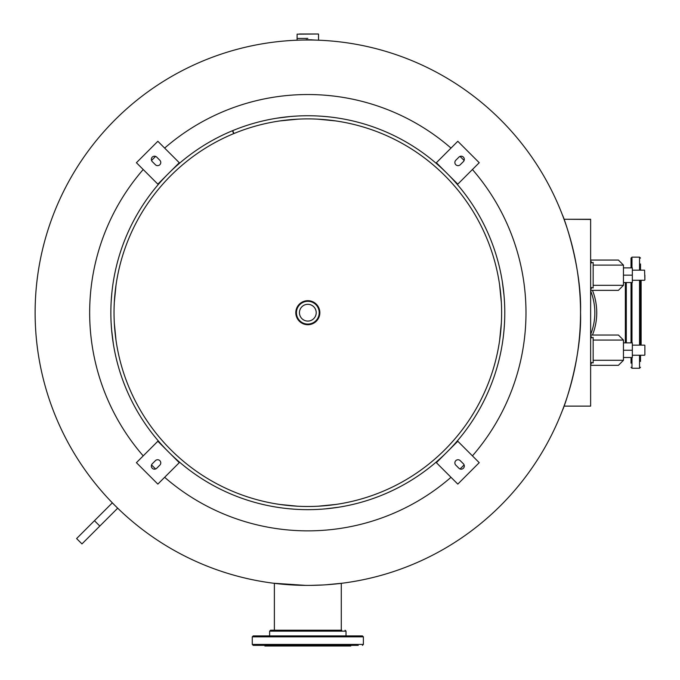 <?xml version="1.0" encoding="UTF-8"?>
<svg xmlns="http://www.w3.org/2000/svg" width="680" height="680" viewBox="0 0 680 680"><rect width="100%" height="100%" fill="white"/><g stroke="black" fill="none" stroke-linecap="round" stroke-linejoin="round"><path stroke-width="1.02" d="M562.419 214.982L562.419 214.982C563.55 216.316 581.952 267.385 580.533 312.392C582.054 357.45 563.737 408.637 562.419 410.405L562.462 410.295M562.479 410.261L562.998 408.892M590.631 219.436L564.026 219.266L563.108 216.784M562.777 215.917L562.471 215.109M309.451 39.992L305.142 40.001M305.618 585.387L273.334 583.211L274.372 583.338L274.372 630.215M308.797 39.992L307.827 39.992A272.705 272.705 0 0 1 580.533 312.698A272.705 272.705 0 0 1 307.827 585.395A272.705 272.705 0 0 1 35.122 312.698A272.705 272.705 0 0 1 307.827 39.992A272.705 272.705 0 0 1 580.533 312.698A272.705 272.705 0 0 1 307.827 585.395A272.705 272.705 0 0 0 580.533 312.698A272.705 272.705 0 0 0 307.827 39.992A272.705 272.705 0 0 1 580.533 312.698A272.705 272.705 0 0 1 307.827 585.395A272.705 272.705 0 0 0 580.533 312.825A272.705 272.705 0 0 0 308.082 39.992A272.705 272.705 0 0 0 35.122 312.298M341.284 630.215L341.284 583.338L342.312 583.211L325.669 584.817M323.74 584.936L311.151 585.378M472.43 169.516A218.161 218.161 0 0 1 472.43 455.872M464.108 464.916A218.161 218.161 0 0 1 460.046 468.979M451.002 477.3A218.161 218.161 0 0 1 164.645 477.3M164.645 148.087A218.161 218.161 0 0 1 451.002 148.087M460.046 156.408A218.161 218.161 0 0 1 464.108 160.471M155.609 468.979A218.161 218.161 0 0 1 151.538 464.916M143.216 455.872A218.161 218.161 0 0 1 143.216 169.516M151.538 160.471A218.161 218.161 0 0 1 155.609 156.408M564.026 219.266L590.631 219.266L590.631 406.122L564.026 406.122M590.631 290.87A58.701 58.701 0 0 1 590.631 334.526M592.476 335.027A60.605 60.605 0 0 0 592.476 290.36M623.458 269.526L623.458 280.262M590.631 262.582L591.566 262.863A5.049 2.38 -90 0 0 590.631 260.738M590.631 289.68A5.049 2.38 -90 0 0 591.566 287.563L590.631 287.835M590.631 260.058L618.409 260.058L623.458 265.106L593.156 265.106M593.156 285.311L623.458 285.311L618.409 290.36L590.631 290.36M591.566 287.563L593.156 287.954L593.156 262.463L591.566 262.863M623.458 345.125L623.458 355.232M590.631 337.552L591.566 337.824A5.049 2.38 -90 0 0 590.631 335.707M590.631 364.65A5.049 2.38 -90 0 0 591.566 362.525L590.631 362.805M590.631 335.027L618.409 335.027L623.458 340.076L593.156 340.076M593.156 360.281L623.458 360.281L618.409 365.33L590.631 365.33M591.566 362.525L593.156 362.925L593.156 337.433L591.566 337.824M644.878 275.213L644.878 279.947L644.878 275.213M644.878 354.909L644.878 345.44M644.563 355.232L632.34 355.232M644.563 345.125L632.34 345.125M623.458 267.886L632.34 267.886L632.34 282.531L623.458 282.531L623.458 265.106M632.34 275.153L623.458 275.153M623.458 342.856L632.34 342.856L632.34 357.501L623.458 357.501L623.458 340.076M632.34 350.243L623.458 350.243M269.637 631.167L269.637 635.902L253.224 635.902L362.423 635.902L346.018 635.902L346.018 631.167L269.637 631.167L270.58 630.215L341.76 630.215M358.267 645.371L253.224 645.371L252.272 644.419L363.375 644.419L363.375 636.846L252.272 636.846L253.224 635.902M273.887 630.215L270.58 630.215M264.902 645.371L264.902 646L350.752 646L350.752 645.371M272.544 635.902L285.048 635.902M293.887 635.902L321.767 635.902M330.607 635.902L346.018 635.902M631.031 363.137L631.031 357.501M631.031 342.856L631.031 282.531M631.031 267.886L631.031 258.094L631.983 257.142L631.983 267.886M640.5 263.95L640.5 270.164M640.5 280.262L640.5 345.125M640.5 355.232L640.5 361.437M625.354 342.856L625.354 282.531M640.5 355.623L641.13 355.232M641.13 345.125L641.13 280.262M641.13 270.164L640.5 269.764M299.447 34L316.208 34M306.094 39.703L312.018 39.814M312.885 39.865L313.387 39.907M314.432 39.992L315.358 40.086M307.827 304.308A8.381 8.381 0 0 0 299.447 312.698A8.381 8.381 0 0 0 307.827 321.079A8.381 8.381 0 0 0 316.208 312.698A8.381 8.381 0 0 0 307.827 304.308M307.827 300.679A12.019 12.019 0 0 1 319.846 312.698A12.019 12.019 0 0 1 307.827 324.717A11.993 11.993 0 0 1 295.834 312.698A11.993 11.993 0 0 1 307.827 300.696A11.993 11.993 0 0 1 319.821 312.698A11.993 11.993 0 0 1 307.827 324.692A12.019 12.019 0 0 1 295.808 312.698A12.019 12.019 0 0 1 307.827 300.679A11.993 11.993 0 0 1 319.821 312.698A11.993 11.993 0 0 1 307.827 324.692A12.002 12.002 0 0 1 295.825 312.698A12.002 12.002 0 0 1 307.827 300.688A12.019 12.019 0 0 1 319.846 312.698A12.019 12.019 0 0 1 307.827 324.717A12.011 12.011 0 0 1 295.817 312.698A12.011 12.011 0 0 1 307.827 300.688A12.011 12.011 0 0 1 319.838 312.698A12.011 12.011 0 0 1 307.827 324.7A11.993 11.993 0 0 0 319.821 312.698A11.993 11.993 0 0 0 307.827 300.696A11.993 11.993 0 0 1 319.821 312.698A11.993 11.993 0 0 1 307.827 324.692A12.002 12.002 0 0 0 319.829 312.698A12.002 12.002 0 0 0 307.827 300.688M322.005 119.416L325.541 119.706M329.171 120.08L332.223 120.436M333.642 120.623L337.739 121.219M336.591 121.04L336.115 120.972M335.826 120.93L317.925 119.161M297.721 119.161C271.668 121.677 271.668 121.677 297.721 119.161L279.828 120.93M279.063 121.04L279.531 120.972M233.937 133.535A193.8 193.8 0 0 1 501.619 312.698A193.8 193.8 0 0 1 307.827 506.489A193.8 193.8 0 0 1 233.665 133.645L232.458 130.73A196.953 196.953 0 0 0 307.827 509.651A196.953 196.953 0 0 0 504.781 312.698A196.953 196.953 0 0 0 232.738 130.619L233.937 133.535M501.356 302.591C498.839 276.53 498.839 276.53 501.356 302.591L499.587 284.69M499.477 283.934L499.545 284.401M501.1 326.868L500.812 330.412M500.446 334.041L500.081 337.093M499.894 338.512L499.239 342.992M499.477 341.453L499.545 340.986M499.587 340.697L501.356 322.796M114.291 322.796C116.807 348.857 116.807 348.857 114.291 322.796L116.059 340.697M116.178 341.453L116.102 340.986M293.649 505.971L290.113 505.682M286.475 505.308L283.424 504.951M282.013 504.764L277.525 504.11M279.063 504.348L279.531 504.415M279.828 504.458L297.721 506.226M317.925 506.226C343.986 503.71 343.986 503.71 317.925 506.226L335.826 504.458M336.591 504.348L336.115 504.415M318.087 509.379L321.988 509.142M325.142 508.887L338.623 507.229M325.813 508.827L322.184 509.125M295.596 509.269L293.666 509.142M290.504 508.887L288.116 508.657M289.298 508.776L294.942 509.226M504.398 324.929L504.271 326.859M504.016 330.012L503.787 332.401M503.906 331.219L504.356 325.584M111.138 322.957L111.384 326.859M111.639 330.012L113.296 343.485M111.698 330.684L111.393 327.054M111.256 300.458L111.384 298.528M111.639 295.375L111.86 292.986M111.749 294.168L111.291 299.812M504.509 302.43L504.271 298.528M504.016 295.375L502.358 281.902M503.956 294.712L504.254 298.333M297.56 116.008L293.666 116.255M290.504 116.501L277.032 118.167M289.841 116.56L293.471 116.263M320.059 116.119L321.988 116.255M325.142 116.501L327.53 116.731M326.349 116.611L320.714 116.161M114.546 298.52L114.844 294.984M115.209 291.346L115.575 288.295M115.753 286.875L116.373 282.642M116.178 283.934L116.102 284.401M116.059 284.69L114.291 302.591M156.731 157.131L159.851 160.259A3.153 3.153 0 0 1 159.851 164.721A3.153 3.153 0 0 1 155.388 164.721L152.269 161.602A3.153 3.153 0 0 1 152.269 157.131A3.153 3.153 0 0 1 156.731 157.131M179.273 162.715L157.845 141.287L136.417 162.715L157.845 184.144L179.273 162.715M463.386 161.602L460.258 164.721A3.153 3.153 0 0 1 455.796 164.721A3.153 3.153 0 0 1 455.796 160.259L458.923 157.131A3.153 3.153 0 0 1 463.386 157.131A3.153 3.153 0 0 1 463.386 161.602M457.802 184.144L479.23 162.715L457.802 141.287L436.381 162.715L457.802 184.144M458.923 468.256L455.796 465.129A3.153 3.153 0 0 1 455.796 460.666A3.153 3.153 0 0 1 460.258 460.666L463.386 463.794A3.153 3.153 0 0 1 463.386 468.256A3.153 3.153 0 0 1 458.923 468.256M436.381 462.672L457.802 484.1L479.23 462.672L457.802 441.252L436.381 462.672M152.269 463.794L155.388 460.666A3.153 3.153 0 0 1 159.851 460.666A3.153 3.153 0 0 1 159.851 465.129L156.731 468.256A3.153 3.153 0 0 1 152.269 468.256A3.153 3.153 0 0 1 152.269 463.794M157.845 441.252L136.417 462.672L157.845 484.1L179.273 462.672L157.845 441.252M99.816 526.057L81.966 543.915L76.61 538.56L94.46 520.702L112.319 502.851L117.674 508.206L99.816 526.057L94.46 520.702M644.878 279.947L644.563 270.164L632.34 270.164M631.983 282.531L631.983 342.856M631.983 357.501L631.983 368.245L631.031 367.293M640.5 367.293L639.548 368.245L639.548 355.232M639.548 345.125L639.548 280.262M639.548 270.164L639.548 257.142L631.983 257.142M626.297 282.531L626.297 342.856M307.827 38.411L297.092 38.437L307.827 38.411M318.385 34L297.118 34.17L297.092 40.197M307.827 301.308A11.39 11.39 0 0 1 319.218 312.698A11.39 11.39 0 0 1 307.827 324.079A11.39 11.39 0 0 1 296.438 312.698A11.39 11.39 0 0 1 307.827 301.308M623.458 285.311L623.458 282.531M623.458 360.281L623.458 357.501M644.563 280.262L632.34 280.262M252.272 644.419L252.272 636.846M346.018 631.167L345.066 630.215M363.375 644.419L362.423 645.371M363.375 636.846L362.423 635.902M639.548 368.245L631.983 368.245M639.548 257.142L640.5 258.094M318.554 40.197L318.529 34.17"/></g></svg>
